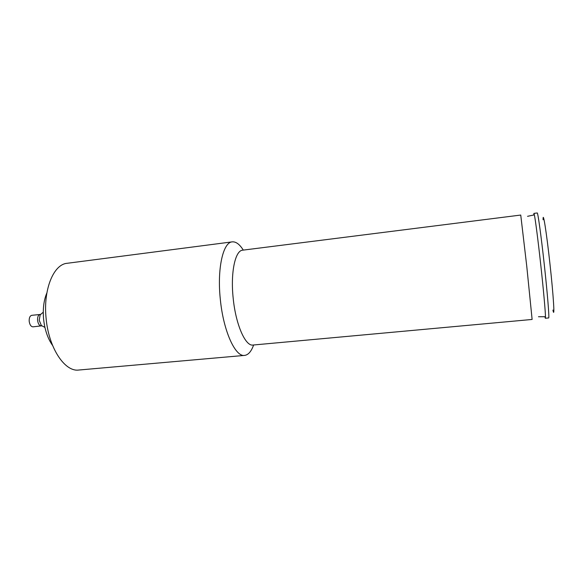 <?xml version="1.0" encoding="UTF-8"?>
<svg xmlns="http://www.w3.org/2000/svg" width="583" height="583" viewBox="0 0 583 583"><rect width="100%" height="100%" fill="white"/><g stroke="black" fill="none" stroke-linecap="round" stroke-linejoin="round"><path stroke-width="0.87" d="M533.788 214.945L533.919 213.393L534.371 214.857C535.413 219.733 538.153 240.976 540.732 264.616C543.407 289 545.44 311.606 545.469 316.715L545.338 318.245L544.886 316.758M233.185 298.234C235.721 324.556 245.458 346.491 252.993 345.041L532.119 319.455L526.748 266.147L520.743 215.054L242.652 250.18C235.197 250.428 230.409 272.64 233.185 298.234M243.293 250.1C239.628 244.277 235.94 241.53 232.231 241.865C223.085 242.185 217 268.676 220.33 299.429C223.362 331.071 235.357 357.168 244.605 355.404C248.3 354.93 251.309 351.454 253.634 344.983M232.231 241.865L67.154 263.29C53.534 264.267 43.011 289.707 46.123 318.486C48.739 348.124 64.902 372.122 78.785 370.03L244.605 355.404M46.873 292.906C43.791 300.194 42.697 308.939 43.594 319.149C44.774 329.883 47.784 338.657 52.601 345.471M40.686 314.419L31.766 315.316C29.901 315.855 29.048 317.852 29.194 321.313C29.748 324.855 31.023 326.699 33.02 326.844L41.925 325.802M543.079 219.755C542.911 209.785 546.511 232.18 549.937 263.72C553.507 296.011 554.958 320.133 552.917 310.054M533.919 213.393L537.227 212.97C537.854 212.095 541.141 235.721 544.245 264.23C547.466 293.519 549.492 318.741 548.661 317.939L545.338 318.245M41.539 313.683L40.183 314.849L39.199 320.213L41.342 325.489L42.916 326.334M43.266 312.204L40.183 314.849L40.103 314.39C38.267 314.922 37.429 316.926 37.582 320.402C38.135 323.951 39.396 325.802 41.364 325.955L41.342 325.489L44.92 327.406M545.469 316.715L538.481 316.751M534.371 214.857L527.542 216.322"/></g></svg>
